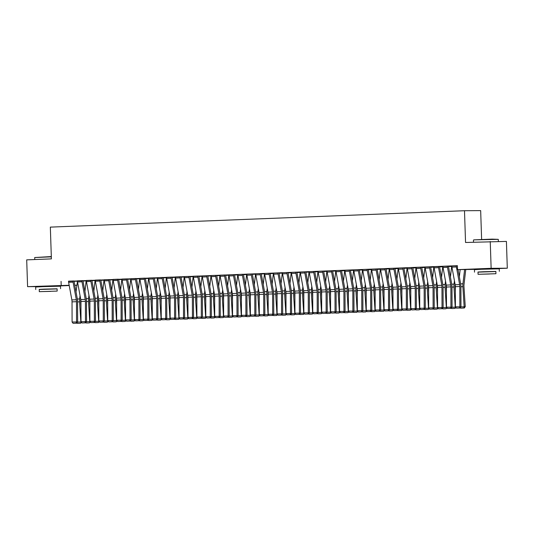 <?xml version="1.0" encoding="UTF-8"?>
<svg xmlns="http://www.w3.org/2000/svg" width="534" height="534" viewBox="0 0 534 534"><rect width="100%" height="100%" fill="white"/><g stroke="black" fill="none" stroke-linecap="round" stroke-linejoin="round"><path stroke-width="0.8" d="M41.318 286.391L54.815 285.944M480.073 269.029L493.576 268.582M74.086 281.271L77.25 281.251M83.017 281.024L86.168 280.897M91.935 280.67L95.079 280.55M100.846 280.317L103.997 280.196M109.764 279.97L112.908 279.843M118.675 279.616L121.825 279.489M127.593 279.262L130.737 279.135M136.504 278.908L139.654 278.781M145.422 278.554L148.565 278.428M154.333 278.201L157.483 278.081M163.25 277.847L166.394 277.727M172.162 277.5L175.312 277.373M181.079 277.146L184.223 277.019M189.991 276.792L193.141 276.665M198.902 276.438L202.052 276.312M207.819 276.085L210.963 275.965M216.731 275.731L219.881 275.611M225.648 275.384L228.792 275.257M234.559 275.03L237.71 274.903M243.477 274.676L246.621 274.549M252.388 274.322L255.539 274.196M261.306 273.969L264.45 273.842M270.217 273.615L273.368 273.495M279.135 273.261L282.279 273.141M288.046 272.914L291.197 272.787M296.964 272.56L300.108 272.433M305.875 272.207L309.026 272.08M314.793 271.853L317.937 271.726M323.704 271.499L326.855 271.379M332.622 271.145L335.766 271.025M341.533 270.791L344.684 270.671M350.444 270.444L353.595 270.317M359.362 270.091L362.506 269.964M368.273 269.737L371.424 269.61M377.191 269.383L380.335 269.256M386.102 269.029L389.253 268.909M395.02 268.675L398.164 268.555M403.931 268.328L407.082 268.202M412.849 267.975L415.993 267.848M421.76 267.621L424.91 267.494M430.678 267.267L433.822 267.14M439.589 266.913L442.739 266.793M448.507 266.559L451.651 266.439M77.23 281.251L77.236 281.451A0.995 0.434 87.7 0 0 77.25 281.131L76.803 281.131L77.25 281.111M76.796 285.249L74.827 285.323M69.226 285.55L54.822 286.117M481.621 239.459L480.667 210.616L464.493 210.723L50.336 227.117L51.391 258.883L26.7 259.858L27.588 286.658L69.173 285.276M464.493 210.723L465.548 242.489L506.412 241.408L507.3 268.208L493.583 268.756M480.086 269.29L457.525 269.643L491.133 268.315L507.3 268.208M84.939 291.511L86.154 281.098A0.995 0.434 87.7 0 0 86.168 280.777L86.354 280.75M82.329 280.624L77.423 280.837A3.478 1.529 87.7 0 0 77.543 281.959L80.774 299.567A4.966 2.183 -92.3 0 1 80.948 301.51L81.008 321.655L86.555 321.642L86.501 301.496A7.449 3.277 87.7 0 0 86.234 298.586L83.01 280.971A0.995 0.434 -92.3 0 1 82.977 280.65L82.329 280.624M102.768 290.803L103.983 280.397A0.995 0.434 87.7 0 0 103.997 280.076L103.549 280.07L103.997 280.056M100.158 279.916L95.252 280.123A3.478 1.529 87.7 0 0 95.372 281.251L98.603 298.866A4.966 2.183 -92.3 0 1 98.777 300.802L98.83 320.947L104.384 320.934L104.33 300.789A7.449 3.277 87.7 0 0 104.063 297.879L100.839 280.27A0.995 0.434 -92.3 0 1 100.806 279.95L100.158 279.916M121.825 279.362L121.378 279.369L121.825 279.349M117.987 279.209L113.081 279.422A3.478 1.529 87.7 0 0 113.201 280.544L116.432 298.159A4.966 2.183 -92.3 0 1 116.606 300.101L116.659 320.24L122.213 320.226L122.159 300.088A7.449 3.277 87.7 0 0 121.892 297.178L118.668 279.562A0.995 0.434 -92.3 0 1 118.635 279.242L117.987 279.209M139.654 278.655L139.207 278.661L139.648 278.641A0.995 0.434 87.7 0 1 139.641 278.982L139.868 278.975M135.816 278.508L130.91 278.715A3.478 1.529 87.7 0 0 131.03 279.836L134.261 297.451A4.966 2.183 -92.3 0 1 134.435 299.394L134.488 319.539L140.042 319.526L139.988 299.38A7.449 3.277 87.7 0 0 139.721 296.47L136.497 278.855A0.995 0.434 -92.3 0 1 136.464 278.534L135.816 278.508M156.255 288.687L157.47 278.274A0.995 0.434 87.7 0 0 157.483 277.96L157.67 277.927M154.293 277.813L148.739 278.007A3.478 1.529 87.7 0 0 148.859 279.135L152.083 296.744A4.966 2.183 -92.3 0 1 152.263 298.686L152.317 318.831L157.87 318.818L157.817 298.673A7.449 3.277 87.7 0 0 157.55 295.763L154.326 278.147A0.995 0.434 -92.3 0 1 154.293 277.834L154.286 277.793M174.084 287.98L175.299 277.573A0.995 0.434 87.7 0 0 175.306 277.253L175.499 277.226M172.115 277.106L166.568 277.306A3.478 1.529 87.7 0 0 166.688 278.428L169.912 296.043A4.966 2.183 -92.3 0 1 170.092 297.979L170.146 318.124L175.699 318.11L175.646 297.972A7.449 3.277 87.7 0 0 175.379 295.062L172.155 277.446A0.995 0.434 -92.3 0 1 172.122 277.126L172.115 277.093M191.913 287.272L193.128 276.866A0.995 0.434 87.7 0 0 193.134 276.545L193.328 276.519M189.944 276.398L184.397 276.599A3.478 1.529 87.7 0 0 184.517 277.72L187.741 295.335A4.966 2.183 -92.3 0 1 187.921 297.278L187.975 317.416L193.528 317.41L193.475 297.264A7.449 3.277 87.7 0 0 193.208 294.354L189.984 276.739A0.995 0.434 -92.3 0 1 189.944 276.418L189.944 276.385M209.742 286.571L210.95 276.158A0.995 0.434 87.7 0 0 210.963 275.838L211.157 275.811M207.773 275.698L202.226 275.898A3.478 1.529 87.7 0 0 202.346 277.019L205.57 294.628A4.966 2.183 -92.3 0 1 205.75 296.57L205.804 316.715L211.357 316.702L211.297 296.557A7.449 3.277 87.7 0 0 211.037 293.647L207.813 276.031A0.995 0.434 -92.3 0 1 207.773 275.711L207.773 275.678M227.571 285.864L228.779 275.457A0.995 0.434 87.7 0 0 228.792 275.137L228.979 275.11M224.954 274.977L220.055 275.19A3.478 1.529 87.7 0 0 220.175 276.312L223.399 293.927A4.966 2.183 -92.3 0 1 223.579 295.863L223.633 316.008L229.186 315.994L229.126 295.849A7.449 3.277 87.7 0 0 228.866 292.939L225.635 275.33A0.995 0.434 -92.3 0 1 225.602 275.01L224.954 274.977M246.621 274.423L246.174 274.429L246.621 274.409M242.783 274.276L237.884 274.483A3.478 1.529 87.7 0 0 238.004 275.604L241.228 293.219A4.966 2.183 -92.3 0 1 241.408 295.162L241.461 315.3L247.015 315.287L246.955 295.148A7.449 3.277 87.7 0 0 246.695 292.238L243.464 274.623A0.995 0.434 -92.3 0 1 243.431 274.302L242.783 274.276M264.45 273.722L264.003 273.722L264.45 273.702A0.995 0.434 87.7 0 1 264.437 274.042L264.67 274.035M260.612 273.568L255.713 273.775A3.478 1.529 87.7 0 0 255.833 274.903L259.057 292.512A4.966 2.183 -92.3 0 1 259.23 294.454L259.29 314.599L264.844 314.586L264.784 294.441A7.449 3.277 87.7 0 0 264.524 291.531L261.293 273.915A0.995 0.434 -92.3 0 1 261.26 273.595L260.612 273.568M282.279 273.014L281.832 273.014L282.279 273.001A0.995 0.434 87.7 0 1 282.266 273.341L282.499 273.328M278.441 272.861L273.541 273.068A3.478 1.529 87.7 0 0 273.662 274.196L276.886 291.811A4.966 2.183 -92.3 0 1 277.059 293.747L277.119 313.892L282.673 313.879L282.613 293.733A7.449 3.277 87.7 0 0 282.353 290.823L279.122 273.214A0.995 0.434 -92.3 0 1 279.088 272.894L278.441 272.861M298.88 283.04L300.095 272.634A0.995 0.434 87.7 0 0 300.108 272.313L300.295 272.287M296.917 272.166L291.37 272.367A3.478 1.529 87.7 0 0 291.491 273.488L294.715 291.103A4.966 2.183 -92.3 0 1 294.888 293.046L294.948 313.184L300.502 313.171L300.442 293.032A7.449 3.277 87.7 0 0 300.181 290.122L296.951 272.507A0.995 0.434 -92.3 0 1 296.917 272.186L296.917 272.153M316.709 282.332L317.924 271.926A0.995 0.434 87.7 0 0 317.937 271.606L318.124 271.579M314.746 271.459L309.199 271.659A3.478 1.529 87.7 0 0 309.313 272.781L312.544 290.396A4.966 2.183 -92.3 0 1 312.717 292.338L312.777 312.483L318.331 312.47L318.271 292.325A7.449 3.277 87.7 0 0 318.01 289.415L314.78 271.799A0.995 0.434 -92.3 0 1 314.746 271.479L314.746 271.446M334.538 281.632L335.752 271.225A0.995 0.434 87.7 0 0 335.766 270.905L335.953 270.872M332.575 270.758L327.028 270.958A3.478 1.529 87.7 0 0 327.142 272.08L330.372 289.695A4.966 2.183 -92.3 0 1 330.546 291.631L330.606 311.776L336.16 311.763L336.1 291.617A7.449 3.277 87.7 0 0 335.839 288.707L332.609 271.098A0.995 0.434 -92.3 0 1 332.575 270.778L332.575 270.738M352.367 280.924L353.581 270.518A0.995 0.434 87.7 0 0 353.595 270.197L353.782 270.171M349.757 270.037L344.857 270.251A3.478 1.529 87.7 0 0 344.971 271.372L348.201 288.987A4.966 2.183 -92.3 0 1 348.375 290.923L348.435 311.068L353.989 311.055L353.929 290.917A7.449 3.277 87.7 0 0 353.668 288.006L350.438 270.391A0.995 0.434 -92.3 0 1 350.404 270.07L349.757 270.037M371.424 269.483L370.976 269.49L371.424 269.47M367.586 269.336L362.679 269.543A3.478 1.529 87.7 0 0 362.8 270.665L366.03 288.28A4.966 2.183 -92.3 0 1 366.204 290.222L366.264 310.361L371.811 310.354L371.757 290.209A7.449 3.277 87.7 0 0 371.49 287.299L368.266 269.683A0.995 0.434 -92.3 0 1 368.233 269.363L367.586 269.336M389.253 268.782L388.805 268.782L389.253 268.769A0.995 0.434 87.7 0 1 389.239 269.103L389.466 269.096M385.414 268.629L380.508 268.836A3.478 1.529 87.7 0 0 380.629 269.964L383.859 287.572A4.966 2.183 -92.3 0 1 384.033 289.515L384.093 309.66L389.64 309.647L389.586 289.501A7.449 3.277 87.7 0 0 389.319 286.591L386.095 268.976A0.995 0.434 -92.3 0 1 386.062 268.662L385.414 268.629M407.082 268.075L406.634 268.075L407.082 268.061A0.995 0.434 87.7 0 1 407.068 268.402L407.295 268.388M403.243 267.921L398.337 268.135A3.478 1.529 87.7 0 0 398.457 269.256L401.688 286.871A4.966 2.183 -92.3 0 1 401.862 288.807L401.922 308.952L407.469 308.939L407.415 288.794A7.449 3.277 87.7 0 0 407.148 285.884L403.924 268.275A0.995 0.434 -92.3 0 1 403.891 267.955L403.243 267.921M423.682 278.101L424.897 267.694A0.995 0.434 87.7 0 0 424.91 267.374L425.097 267.347M421.72 267.227L416.166 267.427A3.478 1.529 87.7 0 0 416.286 268.549L419.517 286.164A4.966 2.183 -92.3 0 1 419.691 288.106L419.744 308.245L425.298 308.231L425.244 288.093A7.449 3.277 87.7 0 0 424.977 285.183L421.753 267.567A0.995 0.434 -92.3 0 1 421.72 267.247L421.72 267.214M441.511 277.4L442.726 266.987A0.995 0.434 87.7 0 0 442.739 266.666L442.926 266.64M439.549 266.519L433.995 266.72A3.478 1.529 87.7 0 0 434.115 267.848L437.346 285.456A4.966 2.183 -92.3 0 1 437.52 287.399L437.573 307.544L443.127 307.531L443.073 287.385A7.449 3.277 87.7 0 0 442.806 284.475L439.582 266.86A0.995 0.434 -92.3 0 1 439.549 266.539L439.549 266.506M457.398 265.805L451.824 266.019A3.478 1.529 87.7 0 0 451.944 267.14L455.168 284.755A4.966 2.183 -92.3 0 1 455.348 286.691L455.402 306.836L460.955 306.823L460.902 286.678A7.449 3.277 87.7 0 0 460.635 283.768L458.045 269.643M457.525 269.643L457.391 265.678L68.519 281.311M447.812 266.159L442.913 266.366A3.478 1.529 87.7 0 0 443.033 267.494L446.257 285.103A4.966 2.183 -92.3 0 1 446.431 287.045L446.491 307.19L452.044 307.177L451.984 287.032A7.449 3.277 87.7 0 0 451.724 284.121L448.493 266.506A0.995 0.434 -92.3 0 1 448.46 266.192L447.812 266.159M451.651 266.312L451.203 266.312L451.651 266.299M429.983 266.866L425.084 267.073A3.478 1.529 87.7 0 0 425.204 268.195L428.428 285.81A4.966 2.183 -92.3 0 1 428.602 287.753L428.662 307.898L434.215 307.884L434.155 287.739A7.449 3.277 87.7 0 0 433.895 284.829L430.664 267.214A0.995 0.434 -92.3 0 1 430.631 266.893L429.983 266.866M433.822 267.013L433.374 267.02L433.822 267M412.155 267.567L407.255 267.781A3.478 1.529 87.7 0 0 407.375 268.902L410.599 286.518A4.966 2.183 -92.3 0 1 410.773 288.46L410.833 308.599L416.386 308.585L416.326 288.447A7.449 3.277 87.7 0 0 416.066 285.536L412.835 267.921A0.995 0.434 -92.3 0 1 412.802 267.601L412.155 267.567M414.771 278.454L415.979 268.048A0.995 0.434 87.7 0 0 415.993 267.728L416.18 267.701M394.973 268.288L389.426 268.489A3.478 1.529 87.7 0 0 389.546 269.61L392.77 287.225A4.966 2.183 -92.3 0 1 392.951 289.161L393.004 309.306L398.558 309.293L398.498 289.148A7.449 3.277 87.7 0 0 398.237 286.237L395.006 268.629A0.995 0.434 -92.3 0 1 394.973 268.308L394.973 268.268M396.942 279.162L398.15 268.756A0.995 0.434 87.7 0 0 398.164 268.435L398.351 268.408M377.144 268.989L371.597 269.189A3.478 1.529 87.7 0 0 371.717 270.317L374.941 287.926A4.966 2.183 -92.3 0 1 375.122 289.869L375.175 310.014L380.729 310L380.669 289.855A7.449 3.277 87.7 0 0 380.408 286.945L377.178 269.33A0.995 0.434 -92.3 0 1 377.144 269.009L377.144 268.976M379.113 279.869L380.321 269.456A0.995 0.434 87.7 0 0 380.335 269.136L380.522 269.109M359.315 269.697L353.768 269.897A3.478 1.529 87.7 0 0 353.888 271.018L357.113 288.634A4.966 2.183 -92.3 0 1 357.293 290.576L357.346 310.715L362.9 310.701L362.846 290.563A7.449 3.277 87.7 0 0 362.579 287.652L359.355 270.037A0.995 0.434 -92.3 0 1 359.315 269.717L359.315 269.683M361.284 280.57L362.493 270.164A0.995 0.434 87.7 0 0 362.506 269.844L362.699 269.817M340.846 270.391L335.939 270.598A3.478 1.529 87.7 0 0 336.06 271.726L339.284 289.341A4.966 2.183 -92.3 0 1 339.464 291.277L339.517 311.422L345.071 311.409L345.017 291.264A7.449 3.277 87.7 0 0 344.75 288.353L341.526 270.745A0.995 0.434 -92.3 0 1 341.493 270.424L340.846 270.391M344.677 270.544L344.236 270.544L344.677 270.531A0.995 0.434 87.7 0 1 344.67 270.872L344.897 270.858M323.017 271.098L318.11 271.305A3.478 1.529 87.7 0 0 318.231 272.433L321.455 290.042A4.966 2.183 -92.3 0 1 321.635 291.985L321.688 312.13L327.242 312.116L327.188 291.971A7.449 3.277 87.7 0 0 326.921 289.061L323.697 271.446A0.995 0.434 -92.3 0 1 323.664 271.125L323.017 271.098M326.848 271.252L326.407 271.252L326.848 271.232A0.995 0.434 87.7 0 1 326.841 271.572L327.068 271.566M305.835 271.813L300.282 272.013A3.478 1.529 87.7 0 0 300.402 273.134L303.626 290.75A4.966 2.183 -92.3 0 1 303.806 292.692L303.859 312.831L309.413 312.817L309.36 292.679A7.449 3.277 87.7 0 0 309.093 289.768L305.869 272.153A0.995 0.434 -92.3 0 1 305.835 271.833L305.828 271.799M309.026 271.953L308.579 271.96L309.019 271.939M287.359 272.507L282.453 272.72A3.478 1.529 87.7 0 0 282.573 273.842L285.803 291.457A4.966 2.183 -92.3 0 1 285.977 293.393L286.03 313.538L291.584 313.525L291.531 293.386A7.449 3.277 87.7 0 0 291.264 290.469L288.04 272.861A0.995 0.434 -92.3 0 1 288.006 272.54L287.359 272.507M289.969 283.394L291.184 272.987A0.995 0.434 87.7 0 0 291.197 272.667L291.384 272.64M270.177 273.228L264.624 273.428A3.478 1.529 87.7 0 0 264.744 274.549L267.975 292.158A4.966 2.183 -92.3 0 1 268.148 294.101L268.202 314.246L273.755 314.232L273.702 294.087A7.449 3.277 87.7 0 0 273.435 291.177L270.211 273.562A0.995 0.434 -92.3 0 1 270.177 273.248L270.177 273.208M272.14 284.101L273.355 273.688A0.995 0.434 87.7 0 0 273.368 273.375L273.555 273.341M252.348 273.929L246.795 274.129A3.478 1.529 87.7 0 0 246.915 275.25L250.146 292.866A4.966 2.183 -92.3 0 1 250.319 294.808L250.373 314.947L255.926 314.94L255.873 294.795A7.449 3.277 87.7 0 0 255.606 291.884L252.382 274.269A0.995 0.434 -92.3 0 1 252.348 273.949L252.348 273.915M254.311 284.802L255.526 274.396A0.995 0.434 87.7 0 0 255.539 274.076L255.726 274.049M234.519 274.636L228.966 274.836A3.478 1.529 87.7 0 0 229.086 275.958L232.317 293.573A4.966 2.183 -92.3 0 1 232.49 295.516L232.55 315.654L238.097 315.641L238.044 295.502A7.449 3.277 87.7 0 0 237.777 292.592L234.553 274.977A0.995 0.434 -92.3 0 1 234.519 274.656L234.519 274.623M236.482 285.51L237.697 275.103A0.995 0.434 87.7 0 0 237.71 274.783L237.897 274.756M216.691 275.344L211.137 275.537A3.478 1.529 87.7 0 0 211.257 276.665L214.488 294.281A4.966 2.183 -92.3 0 1 214.661 296.216L214.721 316.362L220.268 316.348L220.215 296.203A7.449 3.277 87.7 0 0 219.948 293.293L216.724 275.684A0.995 0.434 -92.3 0 1 216.691 275.364L216.691 275.324M219.881 275.484L219.434 275.484L219.881 275.471A0.995 0.434 87.7 0 1 219.868 275.811L220.101 275.798M198.214 276.038L193.315 276.245A3.478 1.529 87.7 0 0 193.428 277.366L196.659 294.982A4.966 2.183 -92.3 0 1 196.832 296.924L196.892 317.069L202.446 317.056L202.386 296.911A7.449 3.277 87.7 0 0 202.126 294L198.895 276.385A0.995 0.434 -92.3 0 1 198.862 276.065L198.214 276.038M202.052 276.191L201.605 276.191L202.052 276.171A0.995 0.434 87.7 0 1 202.039 276.512L202.273 276.505M180.385 276.739L175.486 276.952A3.478 1.529 87.7 0 0 175.599 278.074L178.83 295.689A4.966 2.183 -92.3 0 1 179.003 297.632L179.064 317.77L184.617 317.757L184.557 297.618A7.449 3.277 87.7 0 0 184.297 294.708L181.066 277.093A0.995 0.434 -92.3 0 1 181.033 276.772L180.385 276.739M184.223 276.892L183.776 276.899L184.223 276.879M162.556 277.446L157.657 277.653A3.478 1.529 87.7 0 0 157.77 278.781L161.001 296.397A4.966 2.183 -92.3 0 1 161.175 298.332L161.235 318.478L166.788 318.464L166.728 298.319A7.449 3.277 87.7 0 0 166.468 295.409L163.237 277.8A0.995 0.434 -92.3 0 1 163.204 277.48L162.556 277.446M165.166 288.333L166.381 277.927A0.995 0.434 87.7 0 0 166.394 277.607L166.581 277.58M144.727 278.154L139.828 278.368A3.478 1.529 87.7 0 0 139.948 279.489L143.172 297.098A4.966 2.183 -92.3 0 1 143.346 299.04L143.406 319.185L148.959 319.172L148.899 299.027A7.449 3.277 87.7 0 0 148.639 296.116L145.408 278.501A0.995 0.434 -92.3 0 1 145.375 278.181L144.727 278.154M147.337 289.041L148.552 278.628A0.995 0.434 87.7 0 0 148.565 278.307L148.752 278.281M127.546 278.868L121.999 279.068A3.478 1.529 87.7 0 0 122.119 280.19L125.343 297.805A4.966 2.183 -92.3 0 1 125.517 299.748L125.577 319.886L131.13 319.873L131.07 299.734A7.449 3.277 87.7 0 0 130.81 296.824L127.579 279.209A0.995 0.434 -92.3 0 1 127.546 278.888L127.546 278.855M129.508 289.742L130.723 279.335A0.995 0.434 87.7 0 0 130.737 279.015L130.923 278.988M109.717 279.576L104.17 279.776A3.478 1.529 87.7 0 0 104.29 280.897L107.514 298.513A4.966 2.183 -92.3 0 1 107.688 300.448L107.748 320.594L113.301 320.58L113.241 300.435A7.449 3.277 87.7 0 0 112.981 297.525L109.75 279.916A0.995 0.434 -92.3 0 1 109.717 279.596L109.717 279.562M111.686 290.449L112.894 280.043A0.995 0.434 87.7 0 0 112.908 279.723L113.095 279.696M91.888 280.283L86.341 280.477A3.478 1.529 87.7 0 0 86.461 281.605L89.685 299.214A4.966 2.183 -92.3 0 1 89.859 301.156L89.919 321.301L95.473 321.288L95.412 301.143A7.449 3.277 87.7 0 0 95.152 298.232L91.921 280.617A0.995 0.434 -92.3 0 1 91.888 280.303L91.888 280.263M93.857 291.157L95.065 280.744A0.995 0.434 87.7 0 0 95.079 280.423L95.266 280.397M73.412 280.977L68.512 281.184A3.478 1.529 87.7 0 0 68.632 282.306L71.856 299.921A4.966 2.183 -92.3 0 1 72.037 301.864L72.09 322.002L77.644 321.995L77.584 301.85A7.449 3.277 87.7 0 0 77.323 298.94L74.093 281.325A0.995 0.434 -92.3 0 1 74.059 281.004L73.412 280.977M74.813 285.243L76.796 285.229M41.318 286.571L27.588 286.658M490.245 241.515L491.133 268.315M61.063 281.358L61.196 285.33M451.824 266.019L456.283 265.845A3.478 1.529 87.7 0 0 456.403 266.96L459.627 284.575A4.966 2.183 -92.3 0 1 459.807 286.518L459.861 306.663L459.527 308.025L456.403 308.145L459.527 308.025M459.961 308.091L460.955 306.823M455.402 306.836L456.403 308.145M459.34 276.692L460.161 269.63M460.869 306.93L464.159 306.803L462.885 286.665A7.449 3.277 -92.3 0 1 462.951 283.754L464.6 269.603M463.899 308.065L464.159 306.803L465.248 306.623L464.333 307.991L460.782 308.185L460.308 307.651M465.755 269.59L464.013 284.549A4.966 2.183 87.7 0 0 463.966 286.491L465.248 306.623M447.365 266.179L447.365 266.199A3.478 1.529 87.7 0 0 447.485 267.314L450.716 284.929A4.966 2.183 -92.3 0 1 450.89 286.871L450.95 307.01L450.609 308.378L447.492 308.498L450.609 308.378M442.913 266.353L447.365 266.199M451.05 308.438L452.044 307.177M446.491 307.19L447.492 308.498M433.995 266.706L438.454 266.546A3.478 1.529 87.7 0 0 438.574 267.668L441.798 285.283A4.966 2.183 -92.3 0 1 441.978 287.225L442.032 307.364L441.698 308.725L438.574 308.852L441.698 308.725M442.132 308.792L443.127 307.531M437.573 307.544L438.574 308.852M450.422 277.046L451.637 266.633A0.995 0.434 87.7 0 0 451.651 266.319M451.958 307.284L455.248 307.157L453.967 287.018A7.449 3.277 -92.3 0 1 454.04 284.108L454.434 280.724M455.949 307.551L454.988 308.418L455.602 307.097M455.135 284.569L455.101 284.902A4.966 2.183 87.7 0 0 455.055 286.845L455.362 291.718M454.988 308.418L451.864 308.539L451.39 308.005M443.04 307.637L446.331 307.511L445.056 287.372A7.449 3.277 -92.3 0 1 445.122 284.462L445.516 281.078M447.038 307.904L446.07 308.765L446.691 307.451M446.224 284.922L446.184 285.256A4.966 2.183 87.7 0 0 446.137 287.199L446.444 292.065M446.07 308.765L442.953 308.892L442.479 308.358M473.745 239.866L492.194 239.125L498.269 239.352L473.745 239.866M495.859 271.546L477.99 272.14M499.33 271.319L499.25 268.836L481.381 269.283L474.432 269.663L474.512 272.146M478.064 274.309L477.99 272.026L482.99 271.759L495.859 271.432L495.932 273.722L478.064 274.309L495.932 273.722M489.531 273.995L481.241 274.209L489.531 273.995M498.342 241.461L498.269 239.352M51.324 256.841L34.697 257.542L51.317 256.547M34.697 257.542L34.757 259.537M57.105 288.914L39.229 289.501M60.576 288.68L60.489 286.204L42.62 286.651L35.671 287.025L35.751 289.508M39.302 291.677L39.229 289.395L44.229 289.121L57.098 288.801L57.171 291.083L39.302 291.677L57.171 291.083M50.777 291.364L42.48 291.571L50.777 291.364M429.536 266.88L429.543 266.9A3.478 1.529 87.7 0 0 429.656 268.021L432.887 285.637A4.966 2.183 -92.3 0 1 433.061 287.572L433.121 307.717L432.78 309.079L429.663 309.206L432.78 309.079M425.084 267.06L429.543 266.9M433.221 309.146L434.215 307.884M428.662 307.898L429.663 309.206M420.625 267.234L420.625 267.254A3.478 1.529 87.7 0 0 420.745 268.375L423.969 285.99A4.966 2.183 -92.3 0 1 424.15 287.926L424.203 308.071L423.869 309.433L420.745 309.56L423.869 309.433M416.166 267.414L420.625 267.254M424.303 309.5L425.298 308.231M419.744 308.245L420.745 309.56M432.593 277.747L433.808 267.34A0.995 0.434 87.7 0 0 433.822 267.02M434.129 307.991L437.419 307.858L436.138 287.726A7.449 3.277 -92.3 0 1 436.211 284.816L436.605 281.425M438.12 308.258L437.159 309.119L437.773 307.804M437.306 285.276L437.273 285.603A4.966 2.183 87.7 0 0 437.226 287.546L437.533 292.418M437.159 309.119L434.035 309.246L433.561 308.712M425.211 308.345L428.502 308.211L427.227 288.08A7.449 3.277 -92.3 0 1 427.293 285.169L427.687 281.778M429.209 308.605L428.241 309.473L428.862 308.158M428.395 285.63L428.355 285.957A4.966 2.183 87.7 0 0 428.308 287.899L428.622 292.772M428.241 309.473L425.124 309.6L424.65 309.066M407.255 267.761L411.714 267.607A3.478 1.529 87.7 0 0 411.827 268.729L415.058 286.337A4.966 2.183 -92.3 0 1 415.232 288.28L415.292 308.425L414.951 309.787L411.834 309.914L414.951 309.787M415.392 309.853L416.386 308.585M410.833 308.599L411.834 309.914M416.3 308.699L419.591 308.565L418.309 288.433A7.449 3.277 -92.3 0 1 418.382 285.516L418.776 282.132M420.291 308.959L419.33 309.827L419.944 308.505M419.484 285.977L419.444 286.311A4.966 2.183 87.7 0 0 419.397 288.253L419.704 293.126M419.33 309.827L416.206 309.947L415.732 309.42M402.796 267.941L402.796 267.961A3.478 1.529 87.7 0 0 402.916 269.083L406.14 286.691A4.966 2.183 -92.3 0 1 406.321 288.634L406.374 308.779L406.04 310.141L402.916 310.261L406.04 310.141M398.337 268.115L402.796 267.961M406.481 310.207L407.469 308.939M401.922 308.952L402.916 310.261M405.853 278.808L407.068 268.402M407.389 309.053L410.673 308.919L409.398 288.787A7.449 3.277 -92.3 0 1 409.465 285.87L409.858 282.486M411.38 309.313L410.412 310.181L411.033 308.859M410.566 286.331L410.526 286.665A4.966 2.183 87.7 0 0 410.479 288.607L410.793 293.48M410.412 310.181L407.295 310.301L406.821 309.767M389.426 268.489L393.885 268.315A3.478 1.529 87.7 0 0 393.999 269.43L397.229 287.045A4.966 2.183 -92.3 0 1 397.403 288.987L397.463 309.126L397.122 310.494L394.005 310.614L397.122 310.494M397.563 310.561L398.558 309.293M393.004 309.306L394.005 310.614M384.967 268.649L384.967 268.669A3.478 1.529 87.7 0 0 385.087 269.783L388.311 287.399A4.966 2.183 -92.3 0 1 388.492 289.341L388.545 309.48L388.211 310.848L385.094 310.968L388.211 310.848M380.508 268.822L384.967 268.669M388.652 310.908L389.64 309.647M384.093 309.66L385.094 310.968M371.597 269.176L376.056 269.016A3.478 1.529 87.7 0 0 376.176 270.137L379.4 287.753A4.966 2.183 -92.3 0 1 379.574 289.695L379.634 309.833L379.294 311.195L376.176 311.322L379.294 311.195M379.734 311.262L380.729 310M375.175 310.014L376.176 311.322M367.138 269.35L367.138 269.37A3.478 1.529 87.7 0 0 367.259 270.491L370.489 288.106A4.966 2.183 -92.3 0 1 370.663 290.042L370.716 310.187L370.382 311.549L367.265 311.676L370.382 311.549M362.679 269.53L367.138 269.37M370.823 311.616L371.811 310.354M366.264 310.361L367.265 311.676M358.227 269.703L358.227 269.723A3.478 1.529 87.7 0 0 358.347 270.845L361.571 288.46A4.966 2.183 -92.3 0 1 361.745 290.396L361.805 310.541L361.471 311.903L358.347 312.03L361.471 311.903M353.768 269.884L358.227 269.723M361.905 311.969L362.9 310.701M357.346 310.715L358.347 312.03M344.851 270.231L349.309 270.077A3.478 1.529 87.7 0 0 349.43 271.199L352.66 288.807A4.966 2.183 -92.3 0 1 352.834 290.75L352.887 310.895L352.553 312.257L349.436 312.377L352.553 312.257M352.994 312.323L353.989 311.055M348.435 311.068L349.436 312.377M340.398 270.411L340.398 270.431A3.478 1.529 87.7 0 0 340.518 271.546L343.742 289.161A4.966 2.183 -92.3 0 1 343.916 291.103L343.976 311.249L343.642 312.61L340.518 312.73L343.642 312.61M335.939 270.584L340.398 270.431M344.076 312.677L345.071 311.409M339.517 311.422L340.518 312.73M327.028 270.958L331.481 270.785A3.478 1.529 87.7 0 0 331.601 271.899L334.831 289.515A4.966 2.183 -92.3 0 1 335.005 291.457L335.058 311.596L334.725 312.964L331.607 313.084L334.725 312.964M335.165 313.024L336.16 311.763M330.606 311.776L331.607 313.084M322.569 271.118L322.569 271.138A3.478 1.529 87.7 0 0 322.69 272.253L325.914 289.869A4.966 2.183 -92.3 0 1 326.087 291.811L326.147 311.949L325.813 313.318L322.69 313.438L325.813 313.318M318.11 271.292L322.569 271.138M326.247 313.378L327.242 312.116M321.688 312.13L322.69 313.438M398.471 309.4L401.762 309.273L400.48 289.134A7.449 3.277 -92.3 0 1 400.553 286.224L400.947 282.84M402.462 309.667L401.501 310.534L402.115 309.213M401.655 286.685L401.615 287.018A4.966 2.183 87.7 0 0 401.568 288.961L401.875 293.833M401.501 310.534L398.377 310.654L397.903 310.12M388.024 279.516L389.239 269.103M389.56 309.753L392.85 309.627L391.569 289.488A7.449 3.277 -92.3 0 1 391.636 286.578L392.036 283.194M393.551 310.02L392.583 310.888L393.204 309.566M392.737 287.038L392.697 287.372A4.966 2.183 87.7 0 0 392.65 289.315L392.964 294.181M392.583 310.888L389.466 311.008L388.992 310.474M380.642 310.107L383.933 309.98L382.651 289.842A7.449 3.277 -92.3 0 1 382.724 286.932L383.118 283.547M384.634 310.374L383.672 311.235L384.286 309.92M383.826 287.392L383.786 287.726A4.966 2.183 87.7 0 0 383.739 289.662L384.046 294.534M383.672 311.235L380.548 311.362L380.075 310.828M370.195 280.216L371.41 269.81A0.995 0.434 87.7 0 0 371.424 269.49M371.731 310.461L375.022 310.327L373.74 290.196A7.449 3.277 -92.3 0 1 373.807 287.285L374.207 283.894M375.722 310.728L374.755 311.589L375.375 310.274M374.908 287.746L374.868 288.073A4.966 2.183 87.7 0 0 374.821 290.015L375.135 294.888M374.755 311.589L371.637 311.716L371.163 311.182M362.813 310.815L366.104 310.681L364.822 290.549A7.449 3.277 -92.3 0 1 364.896 287.632L365.289 284.248M366.805 311.075L365.843 311.943L366.457 310.628M365.997 288.093L365.957 288.427A4.966 2.183 87.7 0 0 365.91 290.369L366.217 295.242M365.843 311.943L362.719 312.07L362.246 311.536M353.902 311.168L357.193 311.035L355.911 290.903A7.449 3.277 -92.3 0 1 355.984 287.986L356.378 284.602M357.893 311.429L356.926 312.297L357.546 310.975M357.079 288.447L357.039 288.781A4.966 2.183 87.7 0 0 356.992 290.723L357.306 295.596M356.926 312.297L353.808 312.417L353.334 311.889M343.455 281.278L344.67 270.872M344.984 311.516L348.275 311.389L346.993 291.25A7.449 3.277 -92.3 0 1 347.067 288.34L347.46 284.956M348.976 311.783L348.014 312.65L348.635 311.329M348.168 288.801L348.128 289.134A4.966 2.183 87.7 0 0 348.081 291.077L348.388 295.949M348.014 312.65L344.897 312.77L344.417 312.236M336.073 311.869L339.364 311.743L338.082 291.604A7.449 3.277 -92.3 0 1 338.156 288.694L338.549 285.31M340.065 312.136L339.097 313.004L339.717 311.682M339.25 289.154L339.21 289.488A4.966 2.183 87.7 0 0 339.163 291.43L339.477 296.303M339.097 313.004L335.979 313.124L335.506 312.59M325.627 281.985L326.841 271.572M327.155 312.223L330.446 312.096L329.171 291.958A7.449 3.277 -92.3 0 1 329.238 289.048L329.632 285.663M331.147 312.49L330.186 313.351L330.806 312.036M330.339 289.508L330.299 289.842A4.966 2.183 87.7 0 0 330.252 291.784L330.559 296.65M330.186 313.351L327.068 313.478L326.588 312.944M309.199 271.646L313.652 271.486A3.478 1.529 87.7 0 0 313.772 272.607L317.002 290.222A4.966 2.183 -92.3 0 1 317.176 292.158L317.236 312.303L316.896 313.665L313.778 313.792L316.896 313.665M317.336 313.732L318.331 312.47M312.777 312.483L313.778 313.792M318.244 312.577L321.535 312.45L320.253 292.312A7.449 3.277 -92.3 0 1 320.327 289.401L320.72 286.01M322.236 312.844L321.274 313.705L321.889 312.39M321.421 289.862L321.388 290.196A4.966 2.183 87.7 0 0 321.341 292.131L321.648 297.004M321.274 313.705L318.151 313.832L317.677 313.298M304.74 271.819L304.74 271.839A3.478 1.529 87.7 0 0 304.861 272.961L308.085 290.576A4.966 2.183 -92.3 0 1 308.265 292.512L308.318 312.657L307.984 314.019L304.861 314.146L307.984 314.019M300.282 272L304.74 271.839M308.418 314.085L309.413 312.817M303.859 312.831L304.861 314.146M307.798 282.686L309.012 272.28A0.995 0.434 87.7 0 0 309.026 271.96M309.326 312.931L312.617 312.797L311.342 292.665A7.449 3.277 -92.3 0 1 311.409 289.755L311.803 286.364M313.318 313.191L312.357 314.059L312.977 312.744M312.51 290.216L312.47 290.543A4.966 2.183 87.7 0 0 312.423 292.485L312.73 297.358M312.357 314.059L309.239 314.186L308.765 313.652M295.823 272.173L295.823 272.193A3.478 1.529 87.7 0 0 295.943 273.315L299.173 290.923A4.966 2.183 -92.3 0 1 299.347 292.866L299.407 313.011L299.067 314.372L295.949 314.499L299.067 314.372M291.37 272.353L295.823 272.193M299.507 314.439L300.502 313.171M294.948 313.184L295.949 314.499M300.415 313.284L303.706 313.151L302.424 293.019A7.449 3.277 -92.3 0 1 302.498 290.102L302.891 286.718M304.407 313.545L303.445 314.413L304.06 313.091M303.592 290.563L303.559 290.897A4.966 2.183 87.7 0 0 303.512 292.839L303.819 297.712M303.445 314.413L300.322 314.539L299.848 314.005M282.453 272.7L286.912 272.547A3.478 1.529 87.7 0 0 287.032 273.668L290.256 291.277A4.966 2.183 -92.3 0 1 290.436 293.219L290.489 313.365L290.156 314.726L287.032 314.846L290.156 314.726M290.589 314.793L291.584 313.525M286.03 313.538L287.032 314.846M291.497 313.638L294.788 313.505L293.513 293.373A7.449 3.277 -92.3 0 1 293.58 290.456L293.974 287.072M295.496 313.899L294.528 314.766L295.148 313.445M294.681 290.917L294.641 291.25A4.966 2.183 87.7 0 0 294.594 293.193L294.901 298.065M294.528 314.766L291.41 314.886L290.937 314.359M277.994 272.881L278 272.901A3.478 1.529 87.7 0 0 278.114 274.015L281.345 291.631A4.966 2.183 -92.3 0 1 281.518 293.573L281.578 313.718L281.238 315.08L278.121 315.2L281.238 315.08M273.541 273.054L278 272.901M281.678 315.147L282.673 313.879M277.119 313.892L278.121 315.2M281.051 283.748L282.266 273.341M282.586 313.985L285.877 313.858L284.595 293.72A7.449 3.277 -92.3 0 1 284.669 290.81L285.063 287.425M286.578 314.252L285.617 315.12L286.231 313.798M285.763 291.27L285.73 291.604A4.966 2.183 87.7 0 0 285.683 293.546L285.99 298.419M285.617 315.12L282.493 315.24L282.019 314.706M264.624 273.428L269.083 273.254A3.478 1.529 87.7 0 0 269.203 274.369L272.427 291.985A4.966 2.183 -92.3 0 1 272.607 293.927L272.66 314.065L272.327 315.434L269.203 315.554L272.327 315.434M272.761 315.494L273.755 314.232M268.202 314.246L269.203 315.554M273.668 314.339L276.959 314.212L275.684 294.074A7.449 3.277 -92.3 0 1 275.751 291.163L276.145 287.779M277.667 314.606L276.699 315.474L277.32 314.152M276.852 291.624L276.812 291.958A4.966 2.183 87.7 0 0 276.766 293.9L277.079 298.766M276.699 315.474L273.582 315.594L273.108 315.06M260.165 273.582L260.171 273.602A3.478 1.529 87.7 0 0 260.285 274.723L263.516 292.338A4.966 2.183 -92.3 0 1 263.689 294.281L263.749 314.419L263.409 315.781L260.292 315.908L263.409 315.781M255.713 273.762L260.171 273.602M263.849 315.848L264.844 314.586M259.29 314.599L260.292 315.908M263.229 284.455L264.437 274.042M264.757 314.693L268.048 314.566L266.766 294.428A7.449 3.277 -92.3 0 1 266.84 291.517L267.234 288.133M268.749 314.96L267.788 315.821L268.402 314.506M267.941 291.978L267.901 292.312A4.966 2.183 87.7 0 0 267.854 294.247L268.161 299.12M267.788 315.821L264.664 315.948L264.19 315.414M246.795 274.116L251.254 273.955A3.478 1.529 87.7 0 0 251.374 275.077L254.598 292.692A4.966 2.183 -92.3 0 1 254.778 294.628L254.831 314.773L254.498 316.135L251.374 316.262L254.498 316.135M254.938 316.201L255.926 314.94M250.373 314.947L251.374 316.262M255.839 315.047L259.13 314.913L257.855 294.781A7.449 3.277 -92.3 0 1 257.922 291.871L258.316 288.48M259.838 315.314L258.87 316.175L259.491 314.86M259.023 292.332L258.983 292.659A4.966 2.183 87.7 0 0 258.937 294.601L259.25 299.474M258.87 316.175L255.753 316.302L255.279 315.768M242.343 274.289L242.343 274.309A3.478 1.529 87.7 0 0 242.456 275.431L245.687 293.046A4.966 2.183 -92.3 0 1 245.86 294.982L245.92 315.127L245.58 316.488L242.463 316.615L245.58 316.488M237.884 274.469L242.343 274.309M246.02 316.555L247.015 315.287M241.461 315.3L242.463 316.615M245.4 285.156L246.608 274.75A0.995 0.434 87.7 0 0 246.621 274.429M246.928 315.4L250.219 315.267L248.937 295.135A7.449 3.277 -92.3 0 1 249.011 292.218L249.405 288.834M250.92 315.661L249.959 316.529L250.573 315.214M250.112 292.685L250.072 293.012A4.966 2.183 87.7 0 0 250.025 294.955L250.333 299.828M249.959 316.529L246.835 316.655L246.361 316.121M233.425 274.643L233.425 274.663A3.478 1.529 87.7 0 0 233.545 275.784L236.769 293.393A4.966 2.183 -92.3 0 1 236.949 295.335L237.003 315.481L236.669 316.842L233.545 316.962L236.669 316.842M228.966 274.816L233.425 274.663M237.109 316.909L238.097 315.641M232.55 315.654L233.545 316.962M238.017 315.754L241.301 315.621L240.026 295.489A7.449 3.277 -92.3 0 1 240.093 292.572L240.494 289.188M242.009 316.015L241.041 316.882L241.662 315.561M241.194 293.032L241.154 293.366A4.966 2.183 87.7 0 0 241.108 295.309L241.421 300.181M241.041 316.882L237.924 317.002L237.45 316.475M220.055 275.17L224.514 275.017A3.478 1.529 87.7 0 0 224.627 276.138L227.858 293.747A4.966 2.183 -92.3 0 1 228.031 295.689L228.091 315.834L227.751 317.196L224.634 317.316L227.751 317.196M228.192 317.263L229.186 315.994M223.633 316.008L224.634 317.316M229.099 316.108L232.39 315.974L231.109 295.843A7.449 3.277 -92.3 0 1 231.182 292.926L231.576 289.541M233.091 316.368L232.13 317.236L232.744 315.914M232.283 293.386L232.243 293.72A4.966 2.183 87.7 0 0 232.197 295.662L232.504 300.535M232.13 317.236L229.006 317.356L228.532 316.822M215.596 275.35L215.596 275.37A3.478 1.529 87.7 0 0 215.716 276.485L218.94 294.101A4.966 2.183 -92.3 0 1 219.12 296.043L219.174 316.181L218.84 317.55L215.723 317.67L218.84 317.55M211.137 275.524L215.596 275.37M219.28 317.61L220.268 316.348M214.721 316.362L215.723 317.67M218.653 286.217L219.868 275.811M220.188 316.455L223.479 316.328L222.197 296.19A7.449 3.277 -92.3 0 1 222.264 293.279L222.665 289.895M224.18 316.722L223.212 317.59L223.833 316.268M223.366 293.74L223.325 294.074A4.966 2.183 87.7 0 0 223.279 296.016L223.592 300.889M223.212 317.59L220.095 317.71L219.621 317.176M202.226 275.898L206.685 275.724A3.478 1.529 87.7 0 0 206.805 276.839L210.029 294.454A4.966 2.183 -92.3 0 1 210.202 296.397L210.262 316.535L209.922 317.904L206.805 318.024L209.922 317.904M210.363 317.964L211.357 316.702M205.804 316.715L206.805 318.024M211.27 316.809L214.561 316.682L213.28 296.544A7.449 3.277 -92.3 0 1 213.353 293.633L213.747 290.249M215.262 317.076L214.301 317.944L214.915 316.622M214.454 294.094L214.414 294.428A4.966 2.183 87.7 0 0 214.368 296.37L214.675 301.236M214.301 317.944L211.177 318.064L210.703 317.53M197.767 276.051L197.767 276.071A3.478 1.529 87.7 0 0 197.887 277.193L201.118 294.808A4.966 2.183 -92.3 0 1 201.291 296.744L201.345 316.889L201.011 318.251L197.894 318.377L201.011 318.251M193.308 276.232L197.767 276.071M201.452 318.317L202.446 317.056M196.892 317.069L197.894 318.377M200.824 286.925L202.039 276.512M202.359 317.163L205.65 317.036L204.368 296.897A7.449 3.277 -92.3 0 1 204.442 293.987L204.836 290.596M206.351 317.43L205.383 318.291L206.004 316.976M205.537 294.448L205.497 294.781A4.966 2.183 87.7 0 0 205.45 296.717L205.764 301.59M205.383 318.291L202.266 318.418L201.792 317.884M184.397 276.585L188.856 276.425A3.478 1.529 87.7 0 0 188.976 277.546L192.2 295.162A4.966 2.183 -92.3 0 1 192.373 297.098L192.434 317.243L192.1 318.604L188.976 318.731L192.1 318.604M192.534 318.671L193.528 317.41M187.975 317.416L188.976 318.731M193.441 317.516L196.732 317.383L195.451 297.251A7.449 3.277 -92.3 0 1 195.524 294.341L195.918 290.95M197.433 317.783L196.472 318.644L197.086 317.329M196.625 294.801L196.585 295.128A4.966 2.183 87.7 0 0 196.539 297.071L196.846 301.944M196.472 318.644L193.355 318.771L192.874 318.237M179.938 276.759L179.938 276.779A3.478 1.529 87.7 0 0 180.058 277.9L183.289 295.516A4.966 2.183 -92.3 0 1 183.462 297.451L183.516 317.596L183.182 318.958L180.065 319.085L183.182 318.958M175.486 276.939L179.938 276.779M183.623 319.025L184.617 317.757M179.064 317.77L180.065 319.085M182.995 287.626L184.21 277.219A0.995 0.434 87.7 0 0 184.223 276.899M184.53 317.87L187.821 317.737L186.54 297.605A7.449 3.277 -92.3 0 1 186.613 294.688L187.007 291.304M188.522 318.13L187.554 318.998L188.175 317.677M187.708 295.148L187.668 295.482A4.966 2.183 87.7 0 0 187.621 297.425L187.935 302.297M187.554 318.998L184.437 319.125L183.963 318.591M171.027 277.113L171.027 277.133A3.478 1.529 87.7 0 0 171.147 278.254L174.371 295.863A4.966 2.183 -92.3 0 1 174.545 297.805L174.605 317.95L174.271 319.312L171.147 319.432L174.271 319.312M166.568 277.286L171.027 277.133M174.705 319.379L175.699 318.11M170.146 318.124L171.147 319.432M175.613 318.224L178.903 318.09L177.628 297.959A7.449 3.277 -92.3 0 1 177.695 295.042L178.089 291.657M179.604 318.484L178.643 319.352L179.264 318.03M178.797 295.502L178.757 295.836A4.966 2.183 87.7 0 0 178.71 297.778L179.017 302.651M178.643 319.352L175.526 319.472L175.045 318.945M157.657 277.64L162.109 277.486A3.478 1.529 87.7 0 0 162.229 278.601L165.46 296.216A4.966 2.183 -92.3 0 1 165.633 298.159L165.694 318.304L165.353 319.666L162.236 319.786L165.353 319.666M165.794 319.733L166.788 318.464M161.235 318.478L162.236 319.786M166.701 318.571L169.992 318.444L168.711 298.306A7.449 3.277 -92.3 0 1 168.784 295.395L169.178 292.011M170.693 318.838L169.732 319.706L170.346 318.384M169.879 295.856L169.845 296.19A4.966 2.183 87.7 0 0 169.792 298.132L170.106 303.005M169.732 319.706L166.608 319.826L166.134 319.292M153.198 277.82L153.198 277.84A3.478 1.529 87.7 0 0 153.318 278.955L156.542 296.57A4.966 2.183 -92.3 0 1 156.722 298.513L156.776 318.651L156.442 320.02L153.318 320.14L156.442 320.02M148.739 277.994L153.198 277.84M156.876 320.08L157.87 318.818M152.317 318.831L153.318 320.14M157.784 318.925L161.074 318.798L159.799 298.66A7.449 3.277 -92.3 0 1 159.866 295.749L160.26 292.365M161.775 319.192L160.814 320.06L161.435 318.738M160.968 296.21L160.928 296.544A4.966 2.183 87.7 0 0 160.881 298.486L161.188 303.359M160.814 320.06L157.697 320.18L157.223 319.646M139.828 278.368L144.28 278.187A3.478 1.529 87.7 0 0 144.4 279.309L147.631 296.924A4.966 2.183 -92.3 0 1 147.805 298.866L147.865 319.005L147.524 320.367L144.407 320.493L147.524 320.367M147.965 320.433L148.959 319.172M143.406 319.185L144.407 320.493M148.873 319.279L152.163 319.152L150.882 299.013A7.449 3.277 -92.3 0 1 150.955 296.103L151.349 292.719M152.864 319.546L151.903 320.407L152.517 319.092M152.05 296.564L152.016 296.897A4.966 2.183 87.7 0 0 151.97 298.84L152.277 303.706M151.903 320.407L148.779 320.534L148.305 319.999M135.369 278.521L135.369 278.541A3.478 1.529 87.7 0 0 135.489 279.662L138.713 297.278A4.966 2.183 -92.3 0 1 138.893 299.214L138.947 319.359L138.613 320.72L135.489 320.847L138.613 320.72M130.91 278.701L135.369 278.541M139.047 320.787L140.042 319.526M134.488 319.539L135.489 320.847M138.426 289.388L139.641 278.982M139.955 319.632L143.245 319.499L141.971 299.367A7.449 3.277 -92.3 0 1 142.037 296.457L142.431 293.066M143.953 319.899L142.985 320.76L143.606 319.445M143.139 296.917L143.099 297.244A4.966 2.183 87.7 0 0 143.052 299.187L143.359 304.06M142.985 320.76L139.868 320.887L139.394 320.353M121.999 279.055L126.458 278.895A3.478 1.529 87.7 0 0 126.571 280.016L129.802 297.632A4.966 2.183 -92.3 0 1 129.976 299.567L130.036 319.712L129.695 321.074L126.578 321.201L129.695 321.074M130.136 321.141L131.13 319.873M125.577 319.886L126.578 321.201M131.044 319.986L134.334 319.853L133.053 299.721A7.449 3.277 -92.3 0 1 133.126 296.811L133.52 293.42M135.035 320.246L134.074 321.114L134.688 319.799M134.221 297.271L134.188 297.598A4.966 2.183 87.7 0 0 134.141 299.541L134.448 304.413M134.074 321.114L130.95 321.241L130.476 320.707M117.54 279.229L117.54 279.249A3.478 1.529 87.7 0 0 117.66 280.37L120.884 297.979A4.966 2.183 -92.3 0 1 121.064 299.921L121.118 320.066L120.784 321.428L117.66 321.555L120.784 321.428M113.081 279.402L117.54 279.249M121.218 321.495L122.213 320.226M116.659 320.24L117.66 321.555M120.597 290.096L121.812 279.689A0.995 0.434 87.7 0 0 121.825 279.369M122.126 320.34L125.417 320.206L124.142 300.075A7.449 3.277 -92.3 0 1 124.208 297.158L124.602 293.773M126.124 320.6L125.156 321.468L125.777 320.146M125.31 297.618L125.27 297.952A4.966 2.183 87.7 0 0 125.223 299.894L125.537 304.767M125.156 321.468L122.039 321.588L121.565 321.061M108.622 279.582L108.629 279.602A3.478 1.529 87.7 0 0 108.742 280.724L111.973 298.332A4.966 2.183 -92.3 0 1 112.147 300.275L112.207 320.42L111.866 321.782L108.749 321.902L111.866 321.782M104.17 279.756L108.629 279.602M112.307 321.848L113.301 320.58M107.748 320.594L108.749 321.902M113.215 320.694L116.505 320.56L115.224 300.428A7.449 3.277 -92.3 0 1 115.297 297.511L115.691 294.127M117.206 320.954L116.245 321.822L116.859 320.5M116.399 297.972L116.359 298.306A4.966 2.183 87.7 0 0 116.312 300.248L116.619 305.121M116.245 321.822L113.121 321.942L112.647 321.408M95.252 280.11L99.711 279.956A3.478 1.529 87.7 0 0 99.831 281.071L103.055 298.686A4.966 2.183 -92.3 0 1 103.236 300.629L103.289 320.767L102.955 322.135L99.831 322.256L102.955 322.135M103.389 322.202L104.384 320.934M98.83 320.947L99.831 322.256M104.297 321.041L107.588 320.914L106.313 300.776A7.449 3.277 -92.3 0 1 106.379 297.865L106.773 294.481M108.295 321.308L107.327 322.176L107.948 320.854M107.481 298.326L107.441 298.66A4.966 2.183 87.7 0 0 107.394 300.602L107.708 305.475M107.327 322.176L104.21 322.296L103.736 321.762M90.8 280.29L90.8 280.31A3.478 1.529 87.7 0 0 90.913 281.425L94.144 299.04A4.966 2.183 -92.3 0 1 94.318 300.982L94.378 321.121L94.037 322.489L90.92 322.609L94.037 322.489M86.341 280.463L90.8 280.31M94.478 322.549L95.473 321.288M89.919 321.301L90.92 322.609M95.386 321.395L98.677 321.268L97.395 301.129A7.449 3.277 -92.3 0 1 97.468 298.219L97.862 294.835M99.377 321.662L98.416 322.529L99.03 321.208M98.57 298.68L98.53 299.013A4.966 2.183 87.7 0 0 98.483 300.956L98.79 305.822M98.416 322.529L95.292 322.649L94.818 322.115M77.423 280.837L81.882 280.657A3.478 1.529 87.7 0 0 82.002 281.778L85.226 299.394A4.966 2.183 -92.3 0 1 85.407 301.336L85.46 321.475L85.126 322.836L82.002 322.963L85.126 322.836M85.567 322.903L86.555 321.642M81.008 321.655L82.002 322.963M86.475 321.748L89.759 321.622L88.484 301.483A7.449 3.277 -92.3 0 1 88.551 298.573L88.951 295.189M90.466 322.015L89.498 322.876L90.119 321.561M89.652 299.033L89.612 299.367A4.966 2.183 87.7 0 0 89.565 301.303L89.879 306.176M89.498 322.876L86.381 323.003L85.907 322.469M72.971 280.991L72.971 281.011A3.478 1.529 87.7 0 0 73.085 282.132L76.315 299.748A4.966 2.183 -92.3 0 1 76.489 301.683L76.549 321.828L76.208 323.19L73.091 323.317L76.208 323.19M68.512 281.171L72.971 281.011M76.649 323.257L77.644 321.995M72.09 322.002L73.091 323.317M76.028 291.858L77.47 281.445M77.557 322.102L80.848 321.969L79.566 301.837A7.449 3.277 -92.3 0 1 79.639 298.927L80.033 295.536M81.548 322.369L80.587 323.23L81.201 321.915M80.741 299.387L80.701 299.714A4.966 2.183 87.7 0 0 80.654 301.657L80.961 306.529M80.587 323.23L77.463 323.357L76.989 322.823M459.627 284.575L455.168 284.755M459.807 286.518L455.348 286.691M456.403 266.96L451.944 267.14M460.902 286.745L462.885 286.665M460.648 283.848L462.951 283.754M450.716 284.929L446.257 285.103M450.89 286.871L446.431 287.045M447.485 267.314L443.033 267.494M441.798 285.283L437.346 285.456M441.978 287.225L437.52 287.399M438.574 267.668L434.115 267.848M451.984 287.098L453.967 287.018M451.737 284.201L454.04 284.108M443.073 287.452L445.056 287.372M442.819 284.549L445.122 284.462M432.887 285.637L428.428 285.81M433.061 287.572L428.602 287.753M429.656 268.021L425.204 268.195M423.969 285.99L419.517 286.164M424.15 287.926L419.691 288.106M420.745 268.375L416.286 268.549M434.155 287.806L436.138 287.726M433.908 284.902L436.211 284.816M425.244 288.16L427.227 288.08M424.991 285.256L427.293 285.169M415.058 286.337L410.599 286.518M415.232 288.28L410.773 288.46M411.827 268.729L407.375 268.902M416.326 288.507L418.309 288.433M416.079 285.61L418.382 285.516M406.14 286.691L401.688 286.871M406.321 288.634L401.862 288.807M402.916 269.083L398.457 269.256M407.415 288.861L409.398 288.787M407.162 285.964L409.465 285.87M397.229 287.045L392.77 287.225M397.403 288.987L392.951 289.161M393.999 269.43L389.546 269.61M388.311 287.399L383.859 287.572M388.492 289.341L384.033 289.515M385.087 269.783L380.629 269.964M379.4 287.753L374.941 287.926M379.574 289.695L375.122 289.869M376.176 270.137L371.717 270.317M370.489 288.106L366.03 288.28M370.663 290.042L366.204 290.222M367.259 270.491L362.8 270.665M361.571 288.46L357.113 288.634M361.745 290.396L357.293 290.576M358.347 270.845L353.888 271.018M352.66 288.807L348.201 288.987M352.834 290.75L348.375 290.923M349.43 271.199L344.971 271.372M343.742 289.161L339.284 289.341M343.916 291.103L339.464 291.277M340.518 271.546L336.06 271.726M334.831 289.515L330.372 289.695M335.005 291.457L330.546 291.631M331.601 271.899L327.142 272.08M325.914 289.869L321.455 290.042M326.087 291.811L321.635 291.985M322.69 272.253L318.231 272.433M398.498 289.214L400.48 289.134M398.251 286.317L400.553 286.224M389.586 289.568L391.569 289.488M389.333 286.671L391.636 286.578M380.669 289.922L382.651 289.842M380.422 287.018L382.724 286.932M371.757 290.276L373.74 290.196M371.51 287.372L373.807 287.285M362.846 290.629L364.822 290.549M362.593 287.726L364.896 287.632M353.929 290.977L355.911 290.903M353.682 288.08L355.984 287.986M345.017 291.33L346.993 291.25M344.764 288.433L347.067 288.34M336.1 291.684L338.082 291.604M335.853 288.787L338.156 288.694M327.188 292.038L329.171 291.958M326.935 289.134L329.238 289.048M317.002 290.222L312.544 290.396M317.176 292.158L312.717 292.338M313.772 272.607L309.313 272.781M318.271 292.392L320.253 292.312M318.024 289.488L320.327 289.401M308.085 290.576L303.626 290.75M308.265 292.512L303.806 292.692M304.861 272.961L300.402 273.134M309.36 292.745L311.342 292.665M309.106 289.842L311.409 289.755M299.173 290.923L294.715 291.103M299.347 292.866L294.888 293.046M295.943 273.315L291.491 273.488M300.442 293.093L302.424 293.019M300.195 290.196L302.498 290.102M290.256 291.277L285.803 291.457M290.436 293.219L285.977 293.393M287.032 273.668L282.573 273.842M291.531 293.446L293.513 293.373M291.277 290.549L293.58 290.456M281.345 291.631L276.886 291.811M281.518 293.573L277.059 293.747M278.114 274.015L273.662 274.196M282.613 293.8L284.595 293.72M282.366 290.903L284.669 290.81M272.427 291.985L267.975 292.158M272.607 293.927L268.148 294.101M269.203 274.369L264.744 274.549M273.702 294.154L275.684 294.074M273.448 291.257L275.751 291.163M263.516 292.338L259.057 292.512M263.689 294.281L259.23 294.454M260.285 274.723L255.833 274.903M264.784 294.508L266.766 294.428M264.537 291.604L266.84 291.517M254.598 292.692L250.146 292.866M254.778 294.628L250.319 294.808M251.374 275.077L246.915 275.25M255.873 294.861L257.855 294.781M255.619 291.958L257.922 291.871M245.687 293.046L241.228 293.219M245.86 294.982L241.408 295.162M242.456 275.431L238.004 275.604M246.955 295.215L248.937 295.135M246.708 292.312L249.011 292.218M236.769 293.393L232.317 293.573M236.949 295.335L232.49 295.516M233.545 275.784L229.086 275.958M238.044 295.562L240.026 295.489M237.79 292.665L240.093 292.572M227.858 293.747L223.399 293.927M228.031 295.689L223.579 295.863M224.627 276.138L220.175 276.312M229.126 295.916L231.109 295.843M228.879 293.019L231.182 292.926M218.94 294.101L214.488 294.281M219.12 296.043L214.661 296.216M215.716 276.485L211.257 276.665M220.215 296.27L222.197 296.19M219.968 293.373L222.264 293.279M210.029 294.454L205.57 294.628M210.202 296.397L205.75 296.57M206.805 276.839L202.346 277.019M211.304 296.624L213.28 296.544M211.05 293.727L213.353 293.633M201.118 294.808L196.659 294.982M201.291 296.744L196.832 296.924M197.887 277.193L193.428 277.366M202.386 296.977L204.368 296.897M202.139 294.074L204.442 293.987M192.2 295.162L187.741 295.335M192.373 297.098L187.921 297.278M188.976 277.546L184.517 277.72M193.475 297.331L195.451 297.251M193.221 294.428L195.524 294.341M183.289 295.516L178.83 295.689M183.462 297.451L179.003 297.632M180.058 277.9L175.599 278.074M184.557 297.685L186.54 297.605M184.31 294.781L186.613 294.688M174.371 295.863L169.912 296.043M174.545 297.805L170.092 297.979M171.147 278.254L166.688 278.428M175.646 298.032L177.628 297.959M175.392 295.135L177.695 295.042M165.46 296.216L161.001 296.397M165.633 298.159L161.175 298.332M162.229 278.601L157.77 278.781M166.728 298.386L168.711 298.306M166.481 295.489L168.784 295.395M156.542 296.57L152.083 296.744M156.722 298.513L152.263 298.686M153.318 278.955L148.859 279.135M157.817 298.74L159.799 298.66M157.563 295.843L159.866 295.749M147.631 296.924L143.172 297.098M147.805 298.866L143.346 299.04M144.4 279.309L139.948 279.489M148.899 299.093L150.882 299.013M148.652 296.19L150.955 296.103M138.713 297.278L134.261 297.451M138.893 299.214L134.435 299.394M135.489 279.662L131.03 279.836M139.988 299.447L141.971 299.367M139.734 296.544L142.037 296.457M129.802 297.632L125.343 297.805M129.976 299.567L125.517 299.748M126.571 280.016L122.119 280.19M131.07 299.801L133.053 299.721M130.823 296.897L133.126 296.811M120.884 297.979L116.432 298.159M121.064 299.921L116.606 300.101M117.66 280.37L113.201 280.544M122.159 300.148L124.142 300.075M121.906 297.251L124.208 297.158M111.973 298.332L107.514 298.513M112.147 300.275L107.688 300.448M108.742 280.724L104.29 280.897M113.241 300.502L115.224 300.428M112.994 297.605L115.297 297.511M103.055 298.686L98.603 298.866M103.236 300.629L98.777 300.802M99.831 281.071L95.372 281.251M104.33 300.856L106.313 300.776M104.077 297.959L106.379 297.865M94.144 299.04L89.685 299.214M94.318 300.982L89.859 301.156M90.913 281.425L86.461 281.605M95.412 301.209L97.395 301.129M95.165 298.312L97.468 298.219M85.226 299.394L80.774 299.567M85.407 301.336L80.948 301.51M82.002 281.778L77.543 281.959M86.501 301.563L88.484 301.483M86.248 298.66L88.551 298.573M76.315 299.748L71.856 299.921M76.489 301.683L72.037 301.864M73.085 282.132L68.632 282.306M77.584 301.917L79.566 301.837M77.337 299.013L79.639 298.927M473.518 242.176L473.451 240.18M480.086 269.336L480.073 268.929M493.59 268.889L493.576 268.482M41.325 286.698L41.312 286.291M54.828 286.251L54.815 285.844"/></g></svg>
